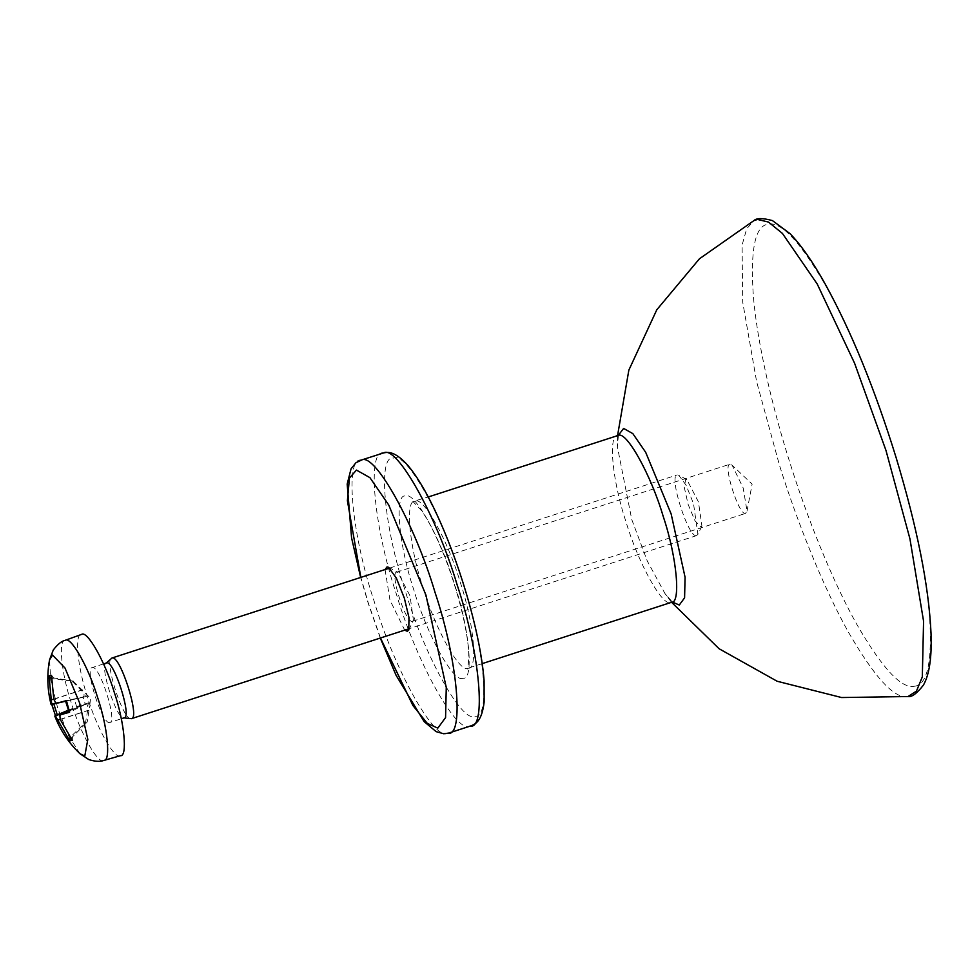 <?xml version="1.0" encoding="UTF-8"?>
<svg xmlns="http://www.w3.org/2000/svg" width="980" height="980" viewBox="0 0 980 980"><rect width="100%" height="100%" fill="white"/><g stroke="black" fill="none" stroke-linecap="round" stroke-linejoin="round"><path stroke-width="0.73" stroke-dasharray="4.9 3.68" d="M385.067 569.539L389.966 600.128L404.703 630.152M412.31 621.32C405.659 623.672 389.293 571.757 396.79 572.112L397.905 572.369L410.044 595.938L413.45 620.328L412.31 621.32M729.965 464.177C722.456 463.834 738.822 515.737 745.474 513.398L747.017 511.095L743.208 488.016L732.17 465.267L729.965 464.177L396.79 572.112M907.982 696.547C894.654 699.279 874.773 677.756 848.325 631.977C823.029 586.849 797.022 521.458 779.553 465.5L756.634 381.698L742.693 302.073L742.093 245.123L746.711 228.769L753.889 220.635M618.417 435.23L617.351 446.574L631.757 519.51L647.266 560.952L664.967 593.562L672.488 602.124M700.92 526.995L701.913 526.052L698.471 501.968L686.858 479.588L685.682 479.355L684.248 487.183L688.119 504.382L695.028 520.87L700.92 526.995M696.633 535.57C688.67 539.221 668.213 475.214 677.241 474.908L678.748 475.202L686.049 485.137L693.522 503.696L697.907 534.37L696.633 535.57M389.599 568.082L677.241 474.908M131.43 718.671C123.468 722.309 102.998 658.315 112.026 657.997M72.3 740.317L72.483 736.813L87.22 722.039L72.177 737.205L70.046 737.389L85.554 722.432L87.22 722.039L89.486 707.156L88.433 702.795L69.556 712.264M70.046 711.86L66.444 700.614L83.079 697.025L85.529 704.694M52.981 677.829L51.254 678.638L74.211 681.345L52.957 677.817M53.692 678.062L51.511 675.33M73.255 681.186L90.638 698.409L89.486 707.156M68.539 710.145L76.685 706.752L74.235 699.083L51.854 704.387M79.993 753.742L68.551 735.76L57.698 708.075L50.703 680.341L49.564 659.81M120.393 755.715C114.746 759.953 96.836 728.275 87.82 698.115C77.628 668.238 74.211 633.19 81.597 634.379M83.079 697.025L86.338 696.498L84.317 691.721M72.544 681.737L81.181 690.202C84.819 693.889 85.052 696.339 81.891 697.539L74.235 699.083M81.977 697.515L65.636 701.239L81.977 697.515M76.685 706.752L83.913 703.885C87.232 703.162 88.482 705.367 87.673 710.512L85.554 722.432M109.772 722.505C102.569 725.812 84.047 667.87 92.218 667.588C99.421 664.281 117.955 722.223 109.772 722.505L121.324 718.769M103.549 663.913L92.218 667.588M106.587 662.933C98.417 663.215 116.939 721.158 124.154 717.85L123.982 717.911M380.473 637.992L368.358 603.166L360.836 577.392M914.23 686.27C927.631 685.204 932.666 660.937 929.334 613.456C925.353 566.844 910.175 502.103 892.927 447.946C875.998 393.74 850.799 330.407 826.312 286.687C800.685 242.354 781.428 221.505 768.516 224.15C755.115 225.216 750.08 249.484 753.412 296.964C757.393 343.576 772.571 408.317 789.831 462.474C806.748 516.681 831.947 580.013 856.434 623.733C882.061 668.066 901.318 688.916 914.23 686.27M673.211 602.186C672.525 602.48 669.781 599.601 664.967 593.562L671.533 602.296L670.884 602.443C662.848 607.477 638.127 563.01 625.938 521.593C612.084 480.396 607.857 433.05 618.245 435.475M467.889 668.201C478.289 670.639 474.051 623.28 460.196 582.096C448.007 540.678 423.287 496.211 415.251 501.233C404.85 498.808 409.089 546.166 422.944 587.351C435.132 628.768 459.853 673.236 467.889 668.201L467.166 668.936C467.791 669.659 468.33 665.383 468.771 656.11C468.771 631.843 455.676 580.956 439.469 544.317C433.062 529.678 427.023 518.371 421.351 510.384L412.923 501.503L428.248 496.97M415.251 501.233L414.577 501.393M361.473 460.11C344.47 456.117 351.404 533.61 374.078 601.01C394.021 668.789 434.471 741.554 447.627 733.322L448.718 733.077M470.939 725.874L469.837 726.131C456.68 734.363 416.231 661.598 396.288 593.819C373.613 526.419 366.679 448.926 383.695 452.907M474.847 716.147C490.907 719.908 484.365 646.714 462.952 583.063C444.112 519.045 405.904 450.322 393.482 458.101C377.423 454.34 383.964 527.522 405.377 591.173C424.218 655.191 462.425 723.914 474.847 716.147M462.879 678.197C454.108 683.685 427.145 635.175 413.854 589.985C398.738 545.052 394.119 493.393 405.451 496.052C414.221 490.564 441.184 539.074 454.487 584.252C469.604 629.185 474.222 680.855 462.879 678.197M65.317 640.308C58.004 639.119 61.385 673.836 71.479 703.432C80.397 733.285 98.135 764.657 103.733 760.468M88.433 702.795L68.821 711.149L88.335 702.856M86.338 696.498L65.623 701.227L86.301 696.511M53.802 699.304L82.553 689.883M53.753 699.083L81.181 690.202M60.258 719.504L89.045 710.194M60.172 719.32L87.673 710.512M68.612 710.402L83.913 703.885M408.783 630.005L413.45 620.328M388.46 567.261L397.905 572.369M412.507 621.271L745.682 513.349M747.017 511.095L752.138 484.12L732.17 465.267M617.547 435.647L617.351 446.574C617.706 438.869 618.245 434.924 618.968 434.752M482.234 663.619L468.563 668.054M380.289 638.054L368.174 603.166L360.652 577.453M701.913 526.052L697.907 534.37M686.858 479.588L678.748 475.202M696.755 535.546L409.224 628.682M52.932 677.805L73.696 681.173"/><path stroke-width="1.47" d="M404.703 630.152L407.3 631.304L408.783 630.005L408.979 617.608L404.336 598.106L396.312 578.016L388.46 567.261L387.002 566.918L385.067 569.539M673.211 602.186L671.557 602.296L719.112 648.76L777.128 681.247L841.587 697.539L908.056 696.535C911.768 697.27 916.888 693.46 923.43 685.118C929.444 674.424 931.968 656.98 931 632.749C928.783 585.721 917.158 527.313 896.1 457.562C874.944 389.207 851.253 331.277 825.05 283.759C812.677 261.66 801.003 244.951 790.027 233.632L772.424 220.586C762.697 217.952 756.511 217.964 753.889 220.623L757.552 219.459L768.492 222.068L782.432 233.436L817.222 284.016L854.572 363.213L885.994 450.494L909.918 538.743L923.577 621.222L922.315 676.911L916.459 691.12L907.982 696.547M672.488 602.124L679.299 605.028L684.591 597.812L685.069 577.208L671.153 513.961L645.698 452.331L632.823 433.613L623.611 428.432L618.417 435.23M105.975 663.264L112.026 657.997C119.989 654.346 140.459 718.352 131.43 718.671L123.664 717.875M409.224 628.682L131.43 718.671M70.131 737.291L69.776 740.905L72.3 740.317L60.258 719.504L59.817 714.984L69.556 712.264L66.444 700.614L56.081 703.395L53.802 699.304L51.511 675.33L49 675.918L51.511 678.675M49 675.918L51.72 704.412L55.444 715.559L68.539 710.145M64.986 640.405L81.597 634.379C87.245 630.152 105.166 661.819 114.17 691.978C124.362 721.856 127.78 756.903 120.393 755.715L103.733 760.468C111.046 761.644 107.665 726.927 97.571 697.344C88.653 667.478 70.915 636.118 65.317 640.308L64.986 640.405C61.642 641.03 57.734 644.227 53.263 650.01L49.564 659.81L52.528 655.057L64.999 668.029L79.625 702.966L87.82 739.398L84.794 755.984L79.993 753.742C68.821 743.048 60.405 730.492 54.782 716.049M68.612 710.402L55.431 716.013L69.776 740.905M51.732 704.412L65.636 701.239L51.744 703.971M59.743 715.008L68.821 711.149L59.743 715.008M103.549 663.913L106.587 662.933C113.803 659.626 132.325 717.568 124.154 717.85L121.324 718.769M360.836 577.392L347.398 500.707L349.431 478.056L356.463 470.094L369.913 477.652L388.741 505.019L425.933 595.056L446.268 687.47L445.569 717.581L437.827 728.128L427.341 723.424L412.935 705.563L380.473 637.992M618.968 434.752L618.245 435.475C626.281 430.453 651.002 474.92 663.191 516.338C677.045 557.522 681.284 604.88 670.884 602.443M447.627 733.322C464.63 737.303 457.697 659.822 435.034 592.422C415.079 524.643 374.63 451.878 361.473 460.11L355.912 462.756L351.036 468.869L347.177 484.083L351.575 537.849L360.652 577.453M360.383 460.355L383.695 452.907C396.839 444.675 437.288 517.44 457.244 585.219C479.918 652.619 486.84 730.112 469.837 726.131M57.281 714.837L53.692 703.591M56.105 703.383L65.623 701.227L56.081 703.395M51.279 699.892L53.753 699.083M57.734 720.092L60.172 719.32M753.889 220.623L699.451 258.781L656.796 309.778L628.854 370.122L617.547 435.647M671.557 602.296L482.234 663.619M428.248 496.97L617.572 435.635M382.592 453.164C386.806 452.221 393.593 449.881 407.19 464.643C416.12 474.92 425.455 490.331 435.206 510.874C446.929 535.754 457.317 563.292 466.333 593.5C476.219 627.09 482.136 656.11 484.083 680.561L484.145 702.035C481.756 722.223 474.847 724.147 470.939 725.874L448.718 733.077L443.695 733.751L436.161 731.656L424.12 721.598L396.116 675.367L380.289 638.054M389.599 568.082L111.916 658.033M65.489 700.872L69.139 712.276M55.419 715.547L51.732 703.995M103.868 760.431C99.948 761.877 94.901 761.57 88.739 759.524L79.993 753.742M49.564 659.81C46.832 674.767 47.322 689.614 51.046 704.375"/></g></svg>
